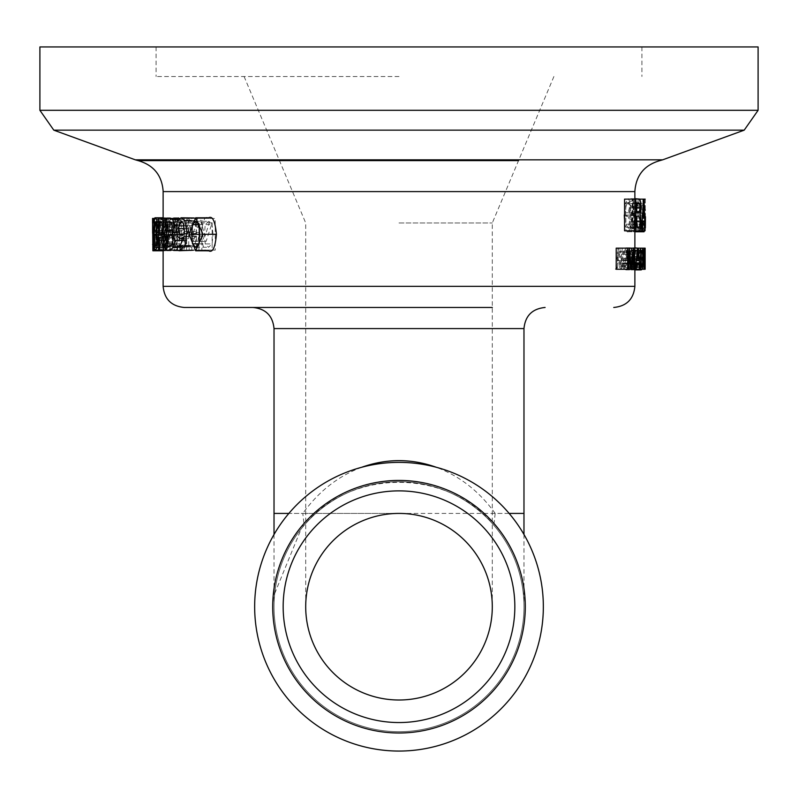 <?xml version="1.0" encoding="UTF-8"?>
<svg xmlns="http://www.w3.org/2000/svg" width="798" height="798" viewBox="0 0 798 798"><rect width="100%" height="100%" fill="white"/><g stroke="black" fill="none" stroke-linecap="round" stroke-linejoin="round"><path stroke-width="0.6" stroke-dasharray="3.99 2.99" d="M138.154 160.627L518.52 160.627M180.747 218.433L184.348 219.709L185.874 225.565L183.819 232.497L186.582 240.388L185.026 247.55L181.036 250.113L177.495 250.113L177.495 218.433L179.251 218.433M168.039 234.273L170.373 250.781C172.079 251.24 173.016 245.744 173.186 234.303L170.373 217.784L168.039 234.273L157.266 234.273L158.184 219.59L159.49 217.784L162.184 234.303L159.49 250.781L157.266 234.273M181.784 234.303C181.495 222.263 180.149 216.767 177.764 217.784C175.59 217.016 174.433 222.512 174.283 234.273L177.764 250.781C180.158 251.47 181.505 245.974 181.784 234.303L170.363 234.303L166.533 250.781L163.221 234.273L163.969 221.944L164.617 219.58L166.533 217.784L167.919 218.462L169.376 221.754L170.363 234.303M164.358 234.273L165.625 250.781L167.341 234.303L165.625 217.784L164.358 234.273L153.745 234.273L154.952 217.784L156.598 234.303L154.952 250.781L153.745 234.273M212.148 222.822L212.148 250.113L215.241 250.113L215.241 218.433L210.752 218.433L205.036 236.068L199.959 218.433L196.358 218.433L196.358 250.113L198.921 250.113L198.921 222.822L204.328 241.385L206.113 241.385L212.148 222.822L198.971 222.822L193.325 241.385L191.66 241.385L186.572 222.822L186.572 250.113L184.148 250.113L184.148 218.433L187.55 218.433L192.318 236.068L197.675 218.433L201.864 218.433L201.864 250.113L198.971 250.113L198.971 222.822M163.999 218.433L163.121 218.433L163.839 250.113L163.151 222.153L163.999 222.153L163.999 218.433L153.396 218.433L153.396 222.153L152.588 222.153L152.807 244.487M188.767 225.644L191.789 225.644L191.789 222.742L188.358 218.323L186.732 218.323L186.732 246.881L184.099 246.881L184.099 250.113L191.789 250.113L191.789 246.881L188.767 246.881L188.767 225.644L176.976 225.644L176.976 246.881L179.839 246.881L179.839 250.113L172.558 250.113L172.558 246.881L175.061 246.881L175.061 218.323L176.597 218.323L179.839 222.742L179.839 225.644L176.976 225.644M168.448 240.388L167.76 247.55L166.114 250.113L164.827 250.113L164.827 218.433L166.004 218.433L167.47 219.709L168.129 225.565L167.241 232.497L168.448 240.388L158.553 240.388M163.72 235.45L163.41 233.994L163.181 234.762L163.181 218.433L164.218 218.433L164.218 222.153L163.311 222.153L164.238 240.048L163.44 250.781L163.72 235.45L153.126 235.45M191.041 250.732L189.156 250.293L189.156 246.213L191.35 247.061L193.505 246.283L194.961 244.397L196.597 236.477L192.797 238.692L189.515 236.816L187.769 228.727L189.276 220.767L193.076 217.784M194.243 217.964L197.166 220.637L199.291 232.368L197.136 245.674L193.335 250.233M169.395 218.433L171.47 218.433L173.824 220.098L174.981 227.031L172.917 236.328L176.587 250.113L174.732 250.113L171.71 237.505L170.423 237.505L170.423 250.113L169.395 250.113L169.395 218.433L158.553 218.433M208.597 250.781C204.547 252.268 202.203 246.772 201.585 234.303C202.333 221.196 204.677 215.699 208.597 217.784M625.832 247.829L623.358 254.313L624.176 254.313L624.684 251.041L625.772 250.053L627.078 253.704L626.33 256.507L623.507 260.138L623.138 263.559L625.712 269.904L627.368 267.988L627.916 262.572L627.278 262.572L625.542 267.569L624.046 263.629L624.994 260.547L626.63 259.051L627.747 254.023L625.832 247.829L634.879 247.829M633.422 199.131L634.4 230.822L633.772 221.355L632.275 221.355L631.737 230.822L630.979 230.822L632.804 199.131L644.046 199.131L634.619 199.131L634.689 224.737L634.49 199.131L634.49 230.822L634.619 199.131M624.565 199.131L628.435 199.131L629.592 201.086L630.211 207.271L629.343 213.994L630.47 221.704L629.951 228.128L628.774 230.822L624.565 230.822M633.871 220.737L633.413 228.178L632.784 222.562L632.784 199.131L632.206 199.131L632.206 223.879L633.403 231.789L634.041 229.435L633.871 220.737L644.804 220.737L644.475 230.822M623.976 215.5C624.724 227.4 626.151 232.826 628.265 231.789C630.121 232.647 631.168 227.131 631.418 215.221L630.719 203.53L628.265 198.662L625.143 203.709L623.976 215.5L635.028 215.5L636.146 203.709L639.118 198.662M625.921 262.951L625.263 269.265L624.395 269.265L626.62 248.138L627.497 248.138L629.273 269.265L628.585 269.265L628.066 262.951L625.921 262.951L636.884 262.951L628.066 262.951M616.206 248.138L617.792 248.138L620.146 266.113L622.31 248.138L623.587 248.138L623.587 269.265L622.669 269.265L622.669 252.228L620.654 269.265L619.627 269.265L617.363 252.138L617.363 269.265L616.206 269.265M629.911 269.265L629.911 248.138L631.537 248.138L632.375 250.462L632.784 258.522L632.425 266.482L631.647 269.265L629.911 269.265L640.076 269.265L629.273 269.265M634.55 248.138L645.442 248.138L645.422 269.265L634.859 269.265L634.879 248.138L634.859 269.265L645.143 269.265L633.303 269.265L633.303 248.138L634.55 248.138L634.55 250.542L633.602 250.542L633.602 257.215L634.52 257.215L634.52 259.619L633.602 259.619L633.602 266.851L634.57 266.851L634.57 269.265M628.784 263.609L629.193 267.679L630.5 269.904L631.657 267.679L631.946 248.138L631.497 263.53L630.5 267.649L629.403 263.33L629.403 248.138L628.784 248.138L628.784 263.609L639.617 263.609L639.617 248.138L628.784 248.138M634.749 248.138L633.891 265.205L633.622 248.138L633.622 269.265L634.639 252.407L634.749 269.265L634.749 248.138L645.313 248.138L645.313 269.265L645.213 252.407L644.235 269.265L644.235 248.138L644.495 265.205L645.313 248.138M618.51 248.138L615.448 269.265L616.724 269.265L617.612 262.951L620.724 262.951L621.532 269.265L622.53 269.265L619.787 248.138L618.51 248.138L631.038 248.138L619.787 248.138M509.144 513.423L495.179 513.423L494.112 522.989L495.179 526.909C448.586 467.508 349.414 467.508 302.821 526.909L303.888 522.989L302.821 513.423L288.856 513.423M495.179 513.423C479.359 491.438 459.748 476.067 436.346 467.289M361.654 467.289C338.252 476.067 318.641 491.438 302.821 513.423M274.731 593.393L301.175 528.934L302.821 526.909A124.977 124.977 0 0 0 399 731.696A124.977 124.977 0 0 0 495.179 526.909M492.296 307.469L184.248 307.469M39.9 46.942L758.1 46.942M169.605 231.29L180.986 231.29L183.061 230.243L183.849 226.163L183.131 222.842L180.687 222.024L179.081 222.024L179.081 231.29L180.986 231.29M167.789 231.29L179.081 231.29M167.789 222.024L179.081 222.024M171.63 222.842L183.131 222.842M169.316 222.024L180.687 222.024M179.081 246.522L169.076 246.522L180.438 246.522L183.49 245.186L184.518 240.567L183.37 235.629L180.986 234.812L179.081 234.812L179.081 246.522L180.438 246.522M171.979 245.186L183.49 245.186M167.789 234.812L179.081 234.812M171.859 235.629L183.37 235.629M169.605 234.812L180.986 234.812M178.044 219.709L184.348 219.709M176.248 232.348L183.819 232.348M176.278 232.497L183.819 232.497M166.273 218.433L177.495 218.433M166.273 250.113L177.495 250.113M177.356 250.113L181.036 250.113M177.356 247.55L185.026 247.55M159.49 250.781L170.373 250.781M171.929 234.303L171.63 243.849L170.373 247.26L169.236 243.929L169.246 224.587L170.373 221.305L171.63 224.647L171.929 234.303L160.977 234.303L160.687 224.647L159.49 221.305L170.373 221.305M159.49 221.305L158.413 224.587L158.403 243.929L159.49 247.26L160.697 243.849L160.977 234.303M159.49 217.784L170.373 217.784M159.49 247.26L170.373 247.26M164.957 224.587L164.947 243.929L166.533 247.26L168.268 243.849L168.667 234.303L168.258 224.647L166.533 221.305L164.957 224.587L176.099 224.587L177.764 221.305L179.57 224.647L179.58 243.849L177.764 247.26L176.089 243.929L176.099 224.587M166.533 247.26L177.764 247.26M166.533 221.305L177.764 221.305M166.533 217.784L177.764 217.784M166.533 250.781L177.764 250.781M153.396 218.433L163.121 218.433L163.121 250.781L165.625 250.781M166.553 234.303L166.373 243.849L165.625 247.26L164.987 243.929L164.987 224.587L165.625 221.305L166.553 234.303L155.839 234.303L154.952 221.305L165.625 221.305M154.952 221.305L154.343 224.587L154.343 243.929L154.952 247.26L155.67 243.849L155.839 234.303M163.121 217.784L165.625 217.784M154.952 247.26L165.625 247.26M198.971 250.113L212.148 250.113M201.864 250.113L215.241 250.113M193.325 241.385L206.113 241.385M201.864 218.433L215.241 218.433M191.66 241.385L204.328 241.385M197.675 218.433L210.752 218.433M186.572 222.822L198.921 222.822M192.318 236.068L205.036 236.068M186.572 250.113L198.921 250.113M187.55 218.433L199.959 218.433M184.148 250.113L196.358 250.113M184.148 218.433L196.358 218.433M152.637 234.762L152.618 233.265M152.947 250.113L163.53 250.113M152.618 223.181L163.121 223.181M153.246 250.113L163.839 250.113M152.588 222.153L163.151 222.153M153.396 222.153L163.999 222.153M179.839 225.644L191.789 225.644M179.839 222.742L191.789 222.742M176.976 246.881L188.767 246.881M176.597 218.323L188.358 218.323M179.839 246.881L191.789 246.881M175.061 218.323L186.732 218.323M179.839 250.113L191.789 250.113M175.061 246.881L186.732 246.881M172.558 250.113L184.099 250.113M172.558 246.881L184.099 246.881M158.553 247.55L167.76 247.55M169.395 250.113L166.114 250.113M154.194 250.113L164.827 250.113M154.194 218.433L164.827 218.433M155.311 218.433L166.004 218.433M155.401 231.29L166.094 231.29L166.922 230.243L167.251 226.163L166.952 222.842L165.974 222.024L165.376 222.024L165.376 231.29L166.094 231.29M154.722 231.29L165.376 231.29M157.186 222.024L165.376 222.024M155.291 222.024L165.974 222.024M158.553 232.497L167.241 232.497M158.553 232.348L167.241 232.348M158.553 219.709L167.47 219.709M156.318 235.629L167.051 235.629L165.376 234.812L165.376 246.522L167.101 245.186L167.051 235.629M155.401 234.812L166.094 234.812M154.722 234.812L165.376 234.812M165.884 246.522L165.376 246.522M156.368 245.186L167.101 245.186M156.228 222.842L166.952 222.842M152.737 230.602L163.311 230.602M152.737 222.153L163.311 222.153M154.194 230.423L163.44 230.423M154.194 222.153L164.218 222.153M153.605 218.433L164.218 218.433M152.827 233.994L163.41 233.994M153.066 234.762L163.181 234.762M152.618 218.433L163.181 218.433M153.146 245.186L163.73 245.186M152.867 247.111L163.45 247.111M153.066 246.183L163.251 246.183M153.176 244.487L152.588 244.487M152.588 248.986L163.151 248.986M177.465 220.767L189.276 220.767M177.356 250.293L189.156 250.293M177.695 236.816L189.515 236.816M184.238 238.692L192.797 238.692M184.378 236.477L196.597 236.477M179.42 247.061L191.35 247.061M181.545 246.213L189.266 246.213M177.356 246.213L189.156 246.213M183.191 223.051L195.34 223.051L193.066 221.255L189.974 228.547L191.111 234.063L193.325 235.171L196.617 233.425L195.34 223.051M181.046 221.255L193.066 221.255M184.398 233.425L196.617 233.425M181.296 235.171L193.325 235.171M161.974 223.151L172.976 223.151L170.423 222.073L170.423 233.994L171.4 233.994L173.036 232.348L173.585 227.36L172.976 223.151M160.597 222.073L171.53 222.073M170.423 233.994L171.4 233.994M162.034 232.348L173.036 232.348M166.273 236.328L172.917 236.328M169.645 250.113L176.587 250.113M159.54 222.073L170.423 222.073M174.732 250.113L170.423 250.113M171.71 237.505L170.423 237.505M212.976 234.273L212.088 224.587L208.597 221.305L205.226 224.647L204.468 234.303L205.216 243.849L208.597 247.26L212.108 243.929L212.976 234.273M195.66 221.305L208.597 221.305M195.66 247.26L208.597 247.26M634.23 263.559L634.58 260.138L637.263 256.507L637.981 253.704L636.734 250.053L635.707 251.041L635.218 254.313L634.43 254.313L635.298 248.946L636.804 247.829L638.619 254.023L637.552 259.051L635.996 260.547L635.088 263.629L636.525 267.569L638.181 262.572L638.779 262.572L636.684 269.904L634.929 268.148L634.23 263.559L623.138 263.559M634.43 254.313L623.358 254.313M635.218 254.313L624.176 254.313M636.734 250.053L625.772 250.053M634.58 260.138L623.507 260.138M636.525 267.569L625.542 267.569M638.181 262.572L627.278 262.572M638.779 262.572L627.916 262.572M636.684 269.904L625.712 269.904M632.435 217.964L643.098 217.964L633.652 217.964L633.123 204.009L632.435 217.964L633.652 217.964M631.737 230.822L634.061 230.822M635.587 199.131L632.804 199.131M632.275 221.355L633.772 221.355M635.587 230.822L630.979 230.822M643.767 204.009L633.123 204.009M625.772 212.757L636.734 212.757L628.186 212.757L629.343 208.059L628.834 203.959L627.757 202.742L625.772 202.742L625.772 212.757L628.186 212.757M636.734 211.57L628.974 211.57M627.757 202.742L625.772 202.742M625.772 227.211L636.734 227.211L628.555 227.211L629.662 221.704L628.166 216.358L625.772 216.358L625.772 227.211L628.555 227.211M625.772 216.358L628.166 216.358M639.288 199.131L628.435 199.131M640.146 213.994L629.343 213.994M639.597 230.822L628.774 230.822M640.724 228.128L629.951 228.128M645.343 227.899L645.283 230.822L634.49 230.822M645.283 230.822L634.709 230.822M645.343 205.535L634.769 205.535M645.343 230.822L634.769 230.822M645.063 230.822L645.063 199.131L634.49 199.131M645.063 199.131L634.689 199.131M645.253 199.131L645.253 224.737L634.689 224.737M645.253 224.737L645.442 209.405M645.363 199.131L634.789 199.131M644.026 231.789L642.879 223.879L642.879 199.131L643.437 199.131L643.437 222.562L644.046 228.178L644.475 220.737M644.046 228.178L633.413 228.178M643.437 199.131L632.784 199.131M642.879 199.131L632.206 199.131M644.804 220.737L634.22 220.737M634.879 231.789L633.403 231.789M640.036 199.131L641.462 203.53L642.131 215.221L639.118 231.789L635.028 215.5M639.118 231.789L628.265 231.789M641.462 203.53L630.719 203.53M634.879 198.662L628.265 198.662M639.058 202.323L638.001 203.161L637.053 205.934L636.225 215.101L636.974 224.218L639.088 228.178L641.402 215.221L640.874 206.103L639.058 202.323L628.206 202.323L630.111 206.103L630.659 215.221L628.235 228.178L626.011 224.218L625.532 209.315L626.25 205.325L628.206 202.323M639.088 228.178L628.235 228.178M637.971 251.38L627.068 251.38L626.121 260.697L627.866 260.697L627.068 251.38M626.121 260.697L627.866 260.697M628.585 269.265L625.263 269.265M645.213 269.265L624.395 269.265M623.587 248.138L626.62 248.138M629.911 248.138L627.497 248.138M620.654 269.265L622.669 269.265M634.649 269.265L623.587 269.265M633.782 252.228L622.669 252.228M617.363 269.265L619.627 269.265M628.724 252.138L617.363 252.138M617.792 248.138L622.31 248.138M631.378 266.113L620.146 266.113M630.46 266.851L641.223 266.851L631.587 266.851L632.395 258.522L631.457 250.542L630.46 250.542L630.46 266.851L631.587 266.851M631.457 250.542L630.46 250.542M641.223 252.537L632.156 252.537M642.24 248.138L631.537 248.138L642.639 248.138L642.35 267.679L641.253 269.904L640.006 267.679L639.617 263.609M642.35 269.265L631.647 269.265M645.093 257.215L634.52 257.215M644.225 257.215L633.602 257.215M645.093 259.619L634.52 259.619M644.225 259.619L633.602 259.619M644.225 266.851L633.602 266.851M645.143 266.851L634.57 266.851M644.225 250.542L633.602 250.542M645.123 250.542L634.55 250.542M640.694 248.138L633.303 248.138M640.694 269.265L633.303 269.265M634.879 269.904L630.5 269.904M642.639 248.138L631.946 248.138M639.617 248.138L629.403 248.138M640.205 248.138L640.205 263.33L641.253 267.649L630.5 267.649M641.253 267.649L642.21 263.53L642.21 248.138M645.193 248.138L634.619 248.138M644.495 265.205L633.891 265.205M644.495 248.138L633.891 248.138M644.235 248.138L633.622 248.138M644.235 269.265L633.622 269.265M645.313 269.265L634.749 269.265M645.213 252.407L634.639 252.407M644.525 269.265L633.921 269.265M631.677 260.697L630.44 251.38L629.283 260.697L617.941 260.697L619.158 251.38L620.455 260.697M629.283 260.697L617.941 260.697M631.038 248.138L633.642 269.265L632.694 269.265L631.926 262.951L628.964 262.951L628.126 269.265L626.909 269.265L629.822 248.138M626.909 269.265L615.448 269.265M628.126 269.265L616.724 269.265M628.964 262.951L617.612 262.951M633.642 269.265L622.53 269.265M631.926 262.951L620.724 262.951M632.694 269.265L621.532 269.265M630.44 251.38L619.158 251.38M274.023 513.423L399 513.423A93.296 93.296 0 0 0 305.704 606.719A93.296 93.296 0 0 0 399 700.006A93.296 93.296 0 0 0 492.296 606.719A93.296 93.296 0 0 0 399 513.423L523.977 513.423M399 751.058A144.348 144.348 0 0 0 524.007 534.54A144.348 144.348 0 0 0 273.993 534.54A144.348 144.348 0 0 0 399 751.058M399 731.696A124.977 124.977 0 0 0 507.239 544.226A124.977 124.977 0 0 0 290.761 544.226A124.977 124.977 0 0 0 399 731.696A124.977 124.977 0 0 0 507.239 544.226A124.977 124.977 0 0 0 290.761 544.226A124.977 124.977 0 0 0 399 731.696A124.977 124.977 0 0 0 507.239 544.226A124.977 124.977 0 0 0 290.761 544.226A124.977 124.977 0 0 0 399 731.696M399 76.518L156.079 76.518L399 76.518M399 222.971L492.296 222.971L399 222.971M399 46.942L156.079 46.942L399 46.942M634.859 191.61L163.171 191.61M163.121 286.342L634.879 286.342M523.977 328.586L274.023 328.586M135.331 159.829L662.669 159.829M744.205 130.154L53.795 130.154M39.9 110.304L758.1 110.304M171.57 230.243L183.061 230.243M172.318 226.163L183.849 226.163M172.957 240.567L184.518 240.567M176.218 225.565L185.874 225.565M184.019 240.388L186.582 240.388M162.184 234.303L173.186 234.303M160.697 243.849L171.63 243.849M160.687 224.647L171.63 224.647M158.413 224.587L169.246 224.587M158.403 243.929L169.236 243.929M168.268 243.849L179.58 243.849M168.667 234.303L180.009 234.303M168.258 224.647L179.57 224.647M164.947 243.929L176.089 243.929M163.221 234.273L174.283 234.273M156.598 234.303L167.341 234.303M155.67 243.849L166.373 243.849M155.66 224.647L166.363 224.647M154.343 224.587L164.987 224.587M154.343 243.929L164.987 243.929M158.553 225.565L168.129 225.565M156.787 240.567L167.54 240.567M156.518 226.163L167.251 226.163M156.199 230.243L166.922 230.243M154.194 232.398L163.939 232.398M154.194 240.048L164.238 240.048M153.256 240.028L163.849 240.028M154.194 247.679L163.979 247.679M176.039 228.727L187.769 228.727M191.141 220.637L197.166 220.637M189.096 232.368L199.291 232.368M190.253 245.674L197.136 245.674M184.358 228.547L189.974 228.547M184.438 231.42L196.657 231.42M183.769 234.063L191.111 234.063M162.553 227.36L173.585 227.36M166.273 220.098L173.824 220.098M166.273 227.031L174.981 227.031M189.076 234.303L201.585 234.303M198.921 224.587L212.088 224.587M198.941 243.929L212.108 243.929M198.931 224.647L205.226 224.647M199.759 234.303L204.468 234.303M198.961 243.849L205.216 243.849M635.707 251.041L624.684 251.041M637.981 253.704L627.078 253.704M637.263 256.507L626.33 256.507M635.427 258.253L624.395 258.253M638.619 254.023L627.747 254.023M637.552 259.051L626.63 259.051M635.996 260.547L624.994 260.547M635.088 263.629L624.046 263.629M636.734 208.059L629.343 208.059M636.734 203.959L628.834 203.959M636.734 221.704L629.662 221.704M640.385 201.086L629.592 201.086M640.974 207.271L630.211 207.271M641.223 221.704L630.47 221.704M644.475 223.53L633.871 223.53M643.437 222.562L632.784 222.562M642.879 223.879L632.206 223.879M644.804 224.298L634.22 224.298M644.644 229.435L634.041 229.435M643.128 228.567L632.465 228.567M642.131 215.221L631.418 215.221M636.146 203.709L625.143 203.709M640.874 206.103L630.111 206.103M641.402 215.221L630.659 215.221M636.225 215.101L625.233 215.101M636.974 224.218L626.011 224.218M641.223 264.517L632.196 264.517M641.223 258.522L632.395 258.522M643.048 250.462L632.375 250.462M643.427 258.522L632.784 258.522M643.098 266.482L632.425 266.482M640.006 267.679L629.193 267.679M642.35 267.679L631.657 267.679M642.639 263.609L631.946 263.609M640.205 263.33L629.403 263.33M642.21 263.53L631.497 263.53M399 513.423L305.704 513.423L399 513.423M634.879 199.131L634.879 209.405M634.879 216.717L634.879 230.822M634.879 248.138L634.879 269.265M274.023 534.5L274.023 606.719M523.977 534.5L523.977 606.719M244.098 76.518L305.704 222.971L305.704 606.719M553.902 76.518L492.296 222.971L492.296 606.719M156.079 46.942L156.079 76.518M641.921 46.942L641.921 76.518"/><path stroke-width="1.2" d="M518.52 160.627L138.154 160.627C153.735 165.116 162.074 175.44 163.171 191.61L634.859 191.61L634.879 199.131M163.69 250.113L163.44 250.781L152.867 250.781L153.625 240.048L152.737 222.153L153.605 222.153L153.605 218.433L152.618 218.433L152.867 250.781M181.056 217.784L177.465 220.767L176.039 228.727L177.695 236.816L180.787 238.692L184.378 236.477L179.42 247.061L177.356 246.213L177.356 250.293L179.131 250.732L184.897 245.674L186.922 232.368L184.927 220.637L181.056 217.784L194.243 217.964M193.335 250.233L179.131 250.732M216.428 234.273C215.251 247.53 212.647 253.026 208.597 250.781L195.66 250.781L202.971 234.273L195.66 217.784L208.597 217.784C212.507 215.6 215.121 221.096 216.428 234.273L202.971 234.273M624.565 230.822L624.565 199.131L635.587 199.131L635.587 230.822L639.597 230.822L640.724 228.128L641.223 221.704L640.146 213.994L640.974 207.271L640.385 201.086L639.288 199.131L635.587 199.131L643.457 199.131L641.712 230.822L624.565 230.822M616.206 269.265L616.206 248.138L627.627 248.138L627.627 269.265L616.206 269.265M399 751.058A144.348 144.348 0 0 0 524.007 534.54A144.348 144.348 0 0 0 273.993 534.54A144.348 144.348 0 0 0 399 751.058M399 700.006A93.296 93.296 0 0 0 479.798 560.066A93.296 93.296 0 0 0 318.203 560.066A93.296 93.296 0 0 0 399 700.006M436.346 467.289C411.449 458.431 386.551 458.431 361.654 467.289M634.879 269.265L634.879 286.342L163.121 286.342C164.368 299.17 171.41 306.213 184.248 307.469L492.296 307.469M39.9 110.304L758.1 110.304L758.1 46.942L39.9 46.942L39.9 110.304L53.795 130.154L744.205 130.154L662.669 159.829L135.331 159.829L53.795 130.154M169.316 222.024L171.63 222.842L172.318 226.163L171.57 230.243L167.789 231.29L167.789 222.024L169.316 222.024M169.605 234.812L171.859 235.629L172.957 240.567L171.979 245.186L167.789 246.522L167.789 234.812L169.605 234.812M174.912 240.388L172.298 232.497L174.243 225.565L172.787 219.709L169.376 218.433L166.273 218.433L166.273 250.113L169.645 250.113L173.445 247.55L174.912 240.388L184.019 240.388M167.789 246.522L169.076 246.522M172.787 219.709L178.044 219.709M169.376 218.433L179.251 218.433M172.298 232.348L176.248 232.348M172.298 232.497L176.278 232.497M155.42 250.113L156.997 247.55L157.655 240.388L156.508 232.497L157.356 225.565L156.717 219.709L155.311 218.433L154.194 218.433L154.194 250.113L159.54 250.113L159.54 237.505L160.767 237.505L163.65 250.113L177.356 250.113M173.445 247.55L177.356 247.55M154.952 250.781L163.121 250.781L163.121 286.342M154.463 218.433L154.952 217.784L163.121 217.784M152.807 244.487L153.066 234.762M152.618 233.265L152.618 223.181M152.558 223.181L152.558 218.433M156.997 247.55L158.553 247.55M154.722 222.024L156.228 222.842L156.518 226.163L156.199 230.243L155.401 231.29L154.722 231.29L154.722 222.024L157.186 222.024M156.508 232.497L158.553 232.497M156.508 232.348L158.553 232.348M156.717 219.709L158.553 219.709M155.401 234.812L156.318 235.629L156.787 240.567L156.368 245.186L154.722 246.522L154.722 234.812L155.401 234.812M152.867 230.423L154.194 230.423M153.605 222.153L154.194 222.153M152.598 244.487L153.176 244.487M180.787 238.692L184.238 238.692M177.455 246.213L181.545 246.213M181.046 221.255L183.191 223.051L184.438 231.42L184.398 233.425L181.296 235.171L179.201 234.063L178.124 228.547L181.046 221.255M165.415 250.113L161.924 236.328L163.889 227.031L162.792 220.098L160.538 218.433L158.553 218.433L158.553 250.113M160.597 222.073L161.974 223.151L162.553 227.36L162.034 232.348L160.468 233.994L159.54 233.994L159.54 222.073L160.597 222.073M160.538 218.433L171.47 218.433M161.924 236.328L166.273 236.328M159.54 233.994L160.468 233.994M159.54 250.113L163.65 250.113M159.54 237.505L160.767 237.505M195.66 217.784L189.076 234.303L195.66 250.781M198.921 224.587L199.759 234.273L198.941 243.929L195.66 247.26L192.488 243.849L191.789 234.303L192.508 224.647L195.66 221.305L198.921 224.587M634.879 247.829L637.472 248.138M644.265 217.964L643.098 217.964L643.767 204.009L644.265 217.964L643.098 217.964M644.385 221.355L642.949 221.355L644.385 221.355L644.984 230.822L644.046 199.131L643.457 199.131M644.664 230.822L642.44 230.822L642.949 221.355M641.712 230.822L642.44 230.822M638.629 202.742L639.657 203.959L640.146 208.059L639.038 212.757L636.734 212.757L636.734 202.742L638.629 202.742L636.734 202.742M636.734 216.358L639.028 216.358L640.455 221.704L639.388 227.211L636.734 227.211L636.734 216.358L639.028 216.358M639.038 212.757L636.734 212.757M639.797 211.57L636.734 211.57M639.388 227.211L636.734 227.211M645.442 216.717L645.343 227.899M645.183 199.131L644.046 199.131M644.475 230.822L644.026 231.789L634.879 231.789M640.036 199.131L634.879 198.662M640.076 269.265L638.39 248.138L637.552 248.138L635.427 269.265L636.255 269.265L636.884 262.951L638.929 262.951L639.417 269.265L642.35 269.265L643.427 258.522L643.048 250.462L642.24 248.138L640.694 248.138L640.694 269.265L645.143 269.265L645.143 266.851L644.225 266.851L644.225 259.619L645.093 259.619L645.093 257.215L644.225 257.215L644.225 250.542L645.123 250.542L645.123 248.138L643.936 248.138L643.936 269.265M637.073 260.697L637.971 251.38L638.729 260.697L637.073 260.697L638.729 260.697M635.427 269.265L634.649 269.265L634.649 248.138L627.627 248.138M638.929 262.951L636.884 262.951M637.552 248.138L634.649 248.138M639.417 269.265L636.255 269.265M633.782 269.265L631.866 269.265L633.782 252.228L633.782 269.265L634.649 269.265M630.889 269.265L628.724 269.265L628.724 252.138L630.889 269.265L631.866 269.265M633.442 248.138L631.378 266.113L629.143 248.138M627.627 269.265L628.724 269.265M642.171 250.542L643.068 258.522L642.29 266.851L641.223 266.851L641.223 250.542L642.171 250.542L641.223 250.542M642.29 266.851L641.223 266.851M642.839 252.537L641.223 252.537M643.936 248.138L638.39 248.138M645.123 248.138L645.143 269.265M641.941 269.265L641.253 269.904L634.879 269.904M399 733.003A126.293 126.293 0 0 0 508.366 543.568A126.293 126.293 0 0 0 289.634 543.568A126.293 126.293 0 0 0 399 733.003M399 722.549A115.84 115.84 0 0 1 298.681 548.795A115.84 115.84 0 0 1 499.319 548.795A115.84 115.84 0 0 1 399 722.549M288.856 513.423L274.023 513.423L274.023 534.5M274.023 513.423L274.023 328.586L523.977 328.586L523.977 513.423L509.144 513.423M174.243 225.565L176.218 225.565M157.655 240.388L158.553 240.388M157.356 225.565L158.553 225.565M153.346 232.398L154.194 232.398M153.625 240.048L154.194 240.048M153.376 247.679L154.194 247.679M184.927 220.637L191.141 220.637M186.922 232.368L189.096 232.368M184.897 245.674L190.253 245.674M178.124 228.547L184.358 228.547M179.201 234.063L183.769 234.063M162.792 220.098L166.273 220.098M163.889 227.031L166.273 227.031M192.508 224.647L198.931 224.647M191.789 234.303L199.759 234.303M192.488 243.849L198.961 243.849M640.146 208.059L636.734 208.059M639.657 203.959L636.734 203.959M640.455 221.704L636.734 221.704M642.879 264.517L641.223 264.517M643.068 258.522L641.223 258.522M659.866 160.627C644.285 165.116 635.946 175.44 634.859 191.61M163.121 191.61L163.121 218.433M634.879 230.822L634.879 248.138M523.977 513.423L523.977 534.5M274.023 328.586C272.766 315.759 265.724 308.716 252.896 307.469M523.977 328.586C525.234 315.759 532.276 308.716 545.104 307.469M634.879 286.342C633.632 299.17 626.59 306.213 613.752 307.469M659.896 160.627L662.669 159.829M138.134 160.637L135.331 159.829M758.1 110.304L744.205 130.154"/></g></svg>

